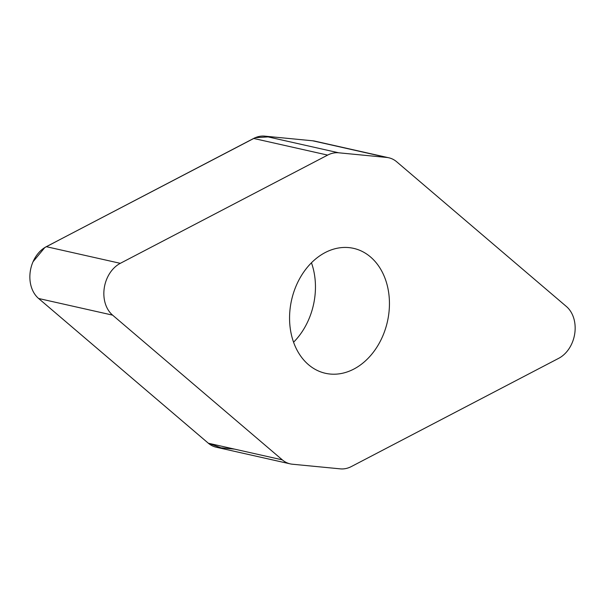 <?xml version="1.0" encoding="UTF-8"?>
<svg xmlns="http://www.w3.org/2000/svg" width="605" height="605" viewBox="0 0 605 605"><rect width="100%" height="100%" fill="white"/><g stroke="black" fill="none" stroke-linecap="round" stroke-linejoin="round"><path stroke-width="0.91" d="M338.679 152.793A29.804 22.869 102.7 0 0 327.645 155.099L120.304 263.334A29.584 22.695 102.7 0 0 104.257 288.056A29.584 22.695 102.7 0 0 112.606 315.137L282.323 459.868A29.804 22.869 102.7 0 0 290.203 463.869A29.804 22.869 102.7 0 0 292.374 464.216L340.328 468.86A29.804 22.869 102.7 0 0 351.361 466.553L558.702 358.319A29.584 22.695 102.7 0 0 574.75 333.597A29.584 22.695 102.7 0 0 566.401 306.508L396.683 161.777A29.804 22.869 102.7 0 0 388.803 157.784A29.804 22.869 102.7 0 0 386.633 157.436L338.679 152.793L264.695 136.14L312.649 140.784A29.804 22.869 -77.3 0 1 314.819 141.131L388.803 157.784M290.203 463.869L216.212 447.216A29.804 22.869 -77.3 0 1 208.332 443.223L38.614 298.492A29.584 22.695 -77.3 0 1 30.273 271.403A29.584 22.695 -77.3 0 1 46.32 246.681L253.654 138.447A29.804 22.869 -77.3 0 1 264.695 136.14M293.569 342.211A64.032 49.126 102.7 0 0 311.446 262.789M353.812 369.088A64.032 49.126 -77.3 0 1 325.445 373.293A64.032 49.126 -77.3 0 1 289.561 318.23A64.032 49.126 -77.3 0 1 325.195 252.557A64.032 49.126 -77.3 0 1 353.562 248.352A64.032 49.126 -77.3 0 1 389.446 303.423A64.032 49.126 -77.3 0 1 353.812 369.088M270.821 136.738L255.302 137.668L59.819 239.633L44.808 247.543L33.033 261.753M38.591 298.469L208.203 443.102M282.323 459.868L208.332 443.223L221.029 447.821L234.634 449.137M327.645 155.099L253.654 138.447M46.32 246.681L120.304 263.334M38.614 298.492L112.606 315.137M312.649 140.784L386.633 157.436"/></g></svg>
